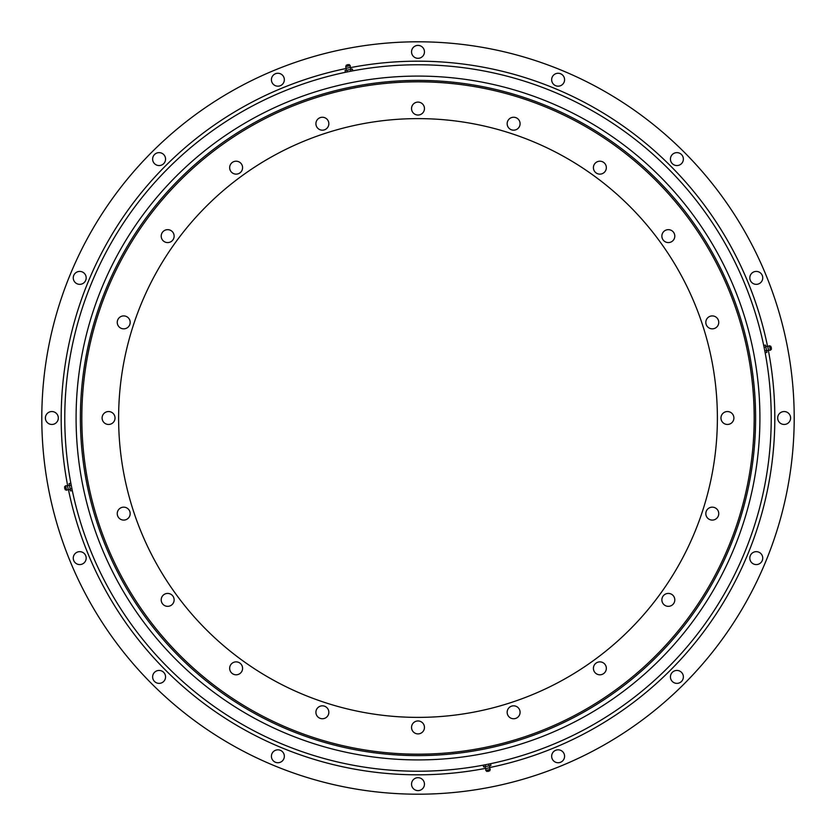 <?xml version="1.0" encoding="UTF-8"?>
<svg xmlns="http://www.w3.org/2000/svg" width="836" height="836" viewBox="0 0 836 836"><rect width="100%" height="100%" fill="white"/><g stroke="black" fill="none" stroke-linecap="round" stroke-linejoin="round"><path stroke-width="1.25" d="M513.617 705.824A6.458 6.458 0 0 0 507.159 712.282A6.458 6.458 0 0 0 513.617 718.751A6.458 6.458 0 0 0 520.086 712.282A6.458 6.458 0 0 0 513.617 705.824M599.882 661.872A6.458 6.458 0 0 0 593.414 668.34A6.458 6.458 0 0 0 599.882 674.798A6.458 6.458 0 0 0 606.34 668.34A6.458 6.458 0 0 0 599.882 661.872M668.34 593.414A6.458 6.458 0 0 0 661.872 599.882A6.458 6.458 0 0 0 668.34 606.34A6.458 6.458 0 0 0 674.798 599.882A6.458 6.458 0 0 0 668.34 593.414M712.282 507.159A6.458 6.458 0 0 0 705.824 513.617A6.458 6.458 0 0 0 712.282 520.086A6.458 6.458 0 0 0 718.751 513.617A6.458 6.458 0 0 0 712.282 507.159M727.435 411.542A6.458 6.458 0 0 0 720.966 418A6.458 6.458 0 0 0 727.435 424.458A6.458 6.458 0 0 0 733.893 418A6.458 6.458 0 0 0 727.435 411.542M712.282 315.914A6.458 6.458 0 0 0 705.824 322.382A6.458 6.458 0 0 0 712.282 328.841A6.458 6.458 0 0 0 718.751 322.382A6.458 6.458 0 0 0 712.282 315.914M668.34 229.66A6.458 6.458 0 0 0 661.872 236.118A6.458 6.458 0 0 0 668.34 242.586A6.458 6.458 0 0 0 674.798 236.118A6.458 6.458 0 0 0 668.34 229.66M599.882 161.202A6.458 6.458 0 0 0 593.414 167.66A6.458 6.458 0 0 0 599.882 174.128A6.458 6.458 0 0 0 606.34 167.66A6.458 6.458 0 0 0 599.882 161.202M513.617 117.249A6.458 6.458 0 0 0 507.159 123.718A6.458 6.458 0 0 0 513.617 130.176A6.458 6.458 0 0 0 520.086 123.718A6.458 6.458 0 0 0 513.617 117.249M418 102.107A6.458 6.458 0 0 0 411.542 108.565A6.458 6.458 0 0 0 418 115.034A6.458 6.458 0 0 0 424.458 108.565A6.458 6.458 0 0 0 418 102.107M322.382 117.249A6.458 6.458 0 0 0 315.914 123.718A6.458 6.458 0 0 0 322.382 130.176A6.458 6.458 0 0 0 328.841 123.718A6.458 6.458 0 0 0 322.382 117.249M236.118 161.202A6.458 6.458 0 0 0 229.66 167.66A6.458 6.458 0 0 0 236.118 174.128A6.458 6.458 0 0 0 242.586 167.66A6.458 6.458 0 0 0 236.118 161.202M167.66 229.66A6.458 6.458 0 0 0 161.202 236.118A6.458 6.458 0 0 0 167.66 242.586A6.458 6.458 0 0 0 174.128 236.118A6.458 6.458 0 0 0 167.66 229.66M123.718 315.914A6.458 6.458 0 0 0 117.249 322.382A6.458 6.458 0 0 0 123.718 328.841A6.458 6.458 0 0 0 130.176 322.382A6.458 6.458 0 0 0 123.718 315.914M108.565 411.542A6.458 6.458 0 0 0 102.107 418A6.458 6.458 0 0 0 108.565 424.458A6.458 6.458 0 0 0 115.034 418A6.458 6.458 0 0 0 108.565 411.542M123.718 507.159A6.458 6.458 0 0 0 117.249 513.617A6.458 6.458 0 0 0 123.718 520.086A6.458 6.458 0 0 0 130.176 513.617A6.458 6.458 0 0 0 123.718 507.159M167.66 593.414A6.458 6.458 0 0 0 161.202 599.882A6.458 6.458 0 0 0 167.66 606.34A6.458 6.458 0 0 0 174.128 599.882A6.458 6.458 0 0 0 167.66 593.414M236.118 661.872A6.458 6.458 0 0 0 229.66 668.34A6.458 6.458 0 0 0 236.118 674.798A6.458 6.458 0 0 0 242.586 668.34A6.458 6.458 0 0 0 236.118 661.872M322.382 705.824A6.458 6.458 0 0 0 315.914 712.282A6.458 6.458 0 0 0 322.382 718.751A6.458 6.458 0 0 0 328.841 712.282A6.458 6.458 0 0 0 322.382 705.824M418 720.966A6.458 6.458 0 0 0 411.542 727.435A6.458 6.458 0 0 0 418 733.893A6.458 6.458 0 0 0 424.458 727.435A6.458 6.458 0 0 0 418 720.966M418 118.618A299.382 299.382 0 0 0 118.618 418A299.382 299.382 0 0 0 418 717.382A299.382 299.382 0 0 0 717.382 418A299.382 299.382 0 0 0 418 118.618M418 754.177A336.176 336.176 0 0 0 754.177 418A336.176 336.176 0 0 0 418 81.823A336.176 336.176 0 0 0 81.823 418A336.176 336.176 0 0 0 418 754.177M558.124 749.819A6.458 6.458 0 0 0 551.655 756.277A6.458 6.458 0 0 0 558.124 762.735A6.458 6.458 0 0 0 564.582 756.277A6.458 6.458 0 0 0 558.124 749.819M676.909 670.441A6.458 6.458 0 0 0 670.441 676.909A6.458 6.458 0 0 0 676.909 683.367A6.458 6.458 0 0 0 683.367 676.909A6.458 6.458 0 0 0 676.909 670.441M756.277 551.655A6.458 6.458 0 0 0 749.819 558.124A6.458 6.458 0 0 0 756.277 564.582A6.458 6.458 0 0 0 762.735 558.124A6.458 6.458 0 0 0 756.277 551.655M784.147 411.542A6.458 6.458 0 0 0 777.689 418A6.458 6.458 0 0 0 784.147 424.458A6.458 6.458 0 0 0 790.605 418A6.458 6.458 0 0 0 784.147 411.542M756.277 271.418A6.458 6.458 0 0 0 749.819 277.876A6.458 6.458 0 0 0 756.277 284.344A6.458 6.458 0 0 0 762.735 277.876A6.458 6.458 0 0 0 756.277 271.418M676.909 152.633A6.458 6.458 0 0 0 670.441 159.091A6.458 6.458 0 0 0 676.909 165.559A6.458 6.458 0 0 0 683.367 159.091A6.458 6.458 0 0 0 676.909 152.633M558.124 73.265A6.458 6.458 0 0 0 551.655 79.723A6.458 6.458 0 0 0 558.124 86.181A6.458 6.458 0 0 0 564.582 79.723A6.458 6.458 0 0 0 558.124 73.265M418 45.395A6.458 6.458 0 0 0 411.542 51.853A6.458 6.458 0 0 0 418 58.311A6.458 6.458 0 0 0 424.458 51.853A6.458 6.458 0 0 0 418 45.395M277.876 73.265A6.458 6.458 0 0 0 271.418 79.723A6.458 6.458 0 0 0 277.876 86.181A6.458 6.458 0 0 0 284.344 79.723A6.458 6.458 0 0 0 277.876 73.265M159.091 152.633A6.458 6.458 0 0 0 152.633 159.091A6.458 6.458 0 0 0 159.091 165.559A6.458 6.458 0 0 0 165.559 159.091A6.458 6.458 0 0 0 159.091 152.633M79.723 271.418A6.458 6.458 0 0 0 73.265 277.876A6.458 6.458 0 0 0 79.723 284.344A6.458 6.458 0 0 0 86.181 277.876A6.458 6.458 0 0 0 79.723 271.418M51.853 411.542A6.458 6.458 0 0 0 45.395 418A6.458 6.458 0 0 0 51.853 424.458A6.458 6.458 0 0 0 58.311 418A6.458 6.458 0 0 0 51.853 411.542M79.723 551.655A6.458 6.458 0 0 0 73.265 558.124A6.458 6.458 0 0 0 79.723 564.582A6.458 6.458 0 0 0 86.181 558.124A6.458 6.458 0 0 0 79.723 551.655M159.091 670.441A6.458 6.458 0 0 0 152.633 676.909A6.458 6.458 0 0 0 159.091 683.367A6.458 6.458 0 0 0 165.559 676.909A6.458 6.458 0 0 0 159.091 670.441M277.876 749.819A6.458 6.458 0 0 0 271.418 756.277A6.458 6.458 0 0 0 277.876 762.735A6.458 6.458 0 0 0 284.344 756.277A6.458 6.458 0 0 0 277.876 749.819M418 777.689A6.458 6.458 0 0 0 411.542 784.147A6.458 6.458 0 0 0 418 790.605A6.458 6.458 0 0 0 424.458 784.147A6.458 6.458 0 0 0 418 777.689M418 771.231A353.231 353.231 0 0 0 771.231 418A353.231 353.231 0 0 0 418 64.769A353.231 353.231 0 0 0 64.769 418A353.231 353.231 0 0 0 418 771.231M418 794.2A376.2 376.2 0 0 0 794.2 418A376.2 376.2 0 0 0 418 41.8A376.2 376.2 0 0 0 41.8 418A376.2 376.2 0 0 0 418 794.2M80.392 418A337.608 337.608 0 0 0 418 755.608A337.608 337.608 0 0 0 755.608 418A337.608 337.608 0 0 0 418 80.392A337.608 337.608 0 0 0 80.392 418M76.086 418A341.914 341.914 0 0 0 418 759.914A341.914 341.914 0 0 0 759.914 418A341.914 341.914 0 0 0 418 76.086A341.914 341.914 0 0 0 76.086 418M489.938 769.496L485.747 770.332L485.789 768.503L489.509 767.761L489.718 765.713L485.434 766.56L490.92 765.473L490.565 763.707L488.736 764.073L489.729 763.864M489.091 765.839L488.736 764.073L483.25 765.17L483.605 766.925L485.131 766.622M486.761 771.419L485.747 770.332L490.241 769.433L489.509 767.761M486.96 771.388L489.718 770.834L490.241 769.433M485.434 766.56L485.079 764.804M769.496 346.062L770.332 350.253L768.503 350.211L767.761 346.491L765.713 346.282L766.56 350.566L765.473 345.08L763.707 345.435L764.073 347.264L763.864 346.271M764.804 350.921L765.17 352.75L766.925 352.395L766.56 350.566L764.804 350.921L764.073 347.264L765.839 346.909M768.503 350.211L766.622 350.869M771.419 349.239L770.332 350.253L769.433 345.759L767.761 346.491M771.388 349.04L770.834 346.282L769.433 345.759M346.741 68.186L350.211 67.497L351.193 69.315L345.08 70.527L345.435 72.293L347.264 71.927L346.271 72.136M350.921 71.196L352.75 70.83L352.395 69.074L350.566 69.44L350.921 71.196L347.264 71.927L346.909 70.161M351.193 69.315L346.282 70.287L345.759 66.567L350.253 65.668L346.062 66.504M348.079 64.811L349.239 64.581L350.253 65.668L350.211 67.497L346.491 68.238M349.239 64.581L346.282 65.166L345.759 66.567M66.504 489.938L65.668 485.747L67.497 485.789L68.238 489.509L70.287 489.718L69.44 485.434L70.527 490.92L72.293 490.565L71.927 488.736L72.136 489.729M71.196 485.079L70.83 483.25L69.074 483.605L69.44 485.434L71.196 485.079L71.927 488.736L70.161 489.091M67.497 485.789L69.378 485.131M64.811 487.921L64.581 486.761L65.668 485.747L66.567 490.241L68.238 489.509M64.581 486.761L65.166 489.718L66.567 490.241M485.695 768.336A356.815 356.815 0 0 1 68.427 489.53M67.664 485.695A356.815 356.815 0 0 1 346.47 68.427M350.305 67.664A356.815 356.815 0 0 1 767.573 346.47M768.336 350.305A356.815 356.815 0 0 1 489.53 767.573M487.607 771.252A1.076 1.076 0 0 0 488.872 771.001M485.789 768.503L484.807 766.685M771.252 348.393A1.076 1.076 0 0 0 771.001 347.128M348.393 64.748A1.076 1.076 0 0 0 347.128 64.999M64.748 487.607A1.076 1.076 0 0 0 64.999 488.872"/></g></svg>
